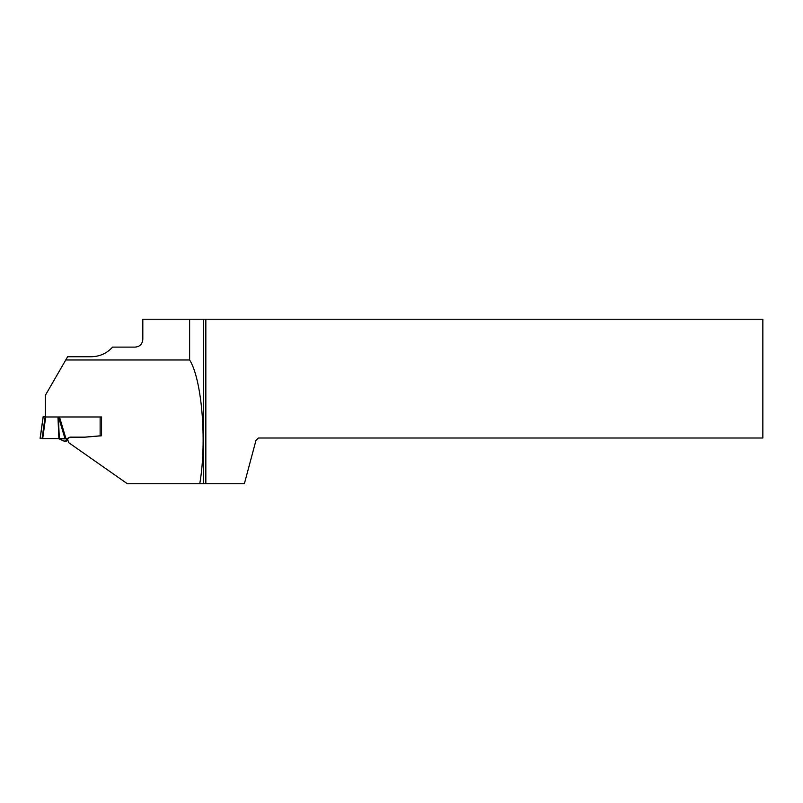<?xml version="1.0" encoding="UTF-8"?>
<svg xmlns="http://www.w3.org/2000/svg" width="803" height="803" viewBox="0 0 803 803"><rect width="100%" height="100%" fill="white"/><g stroke="black" fill="none" stroke-linecap="round" stroke-linejoin="round"><path stroke-width="1.2" d="M45.721 416.436L43.191 416.486L40.15 438.548L58.89 438.579L57.957 416.978M65.896 438.488L67.201 438.488A1.174 1.174 180 0 0 68.145 438.036L67.864 438.448A1.174 0.873 25.9 0 1 66.8 438.87L59.091 438.87L64.11 441.138L67.03 440.616L65.936 441.389L64.672 441.389L65.936 441.389L67.221 438.488L65.896 438.488L59.482 416.978M68.145 438.036L70.022 437.133L84.797 437.133L100.134 435.838L100.134 416.978M59.091 438.87L58.217 438.488M64.692 441.389L64.11 441.138M40.15 438.016L43.191 416.486L45.721 416.887M40.15 438.548L43.191 416.837M58.89 438.579L64.953 438.498L58.529 416.978M59.322 438.579L58.388 416.978M42.689 438.599L45.711 416.978M101.559 435.356L101.559 416.978L101.559 435.678L100.134 435.838M67.864 438.448L67.773 438.639A1.174 0.893 20.6 0 0 67.773 438.639L70.022 437.193L84.797 437.193L101.559 435.778L101.559 416.978L45.309 416.978L45.309 395.407L67.633 356.733L91.241 356.733C99.723 356.572 106.839 353.37 112.601 347.107L135.175 347.107C139.822 346.645 142.372 344.075 142.814 339.418L142.814 319.223L189.628 319.223L189.628 359.975L65.766 359.975M65.936 441.389L67.763 438.669M66.679 439.161A1.174 0.893 20.6 0 0 67.773 438.649L68.054 438.127M205.839 483.727L244.373 483.727L255.976 440.385L258.365 438.006L762.85 438.006L762.85 319.223L205.839 319.223L205.839 483.727L199.756 483.727C207.054 441.67 201.975 379.628 189.628 359.975M67.582 439.151L68.626 442.614L127.346 483.727L199.756 483.727M67.582 439.291L67.773 438.759M205.839 319.223L189.628 319.223M203.46 319.223L203.46 483.727M152.309 483.727L195.39 483.727M40.23 438.006L42.057 438.599L57.816 438.589M42.057 438.599L45.098 416.887M67.03 440.626L67.773 438.649"/></g></svg>
